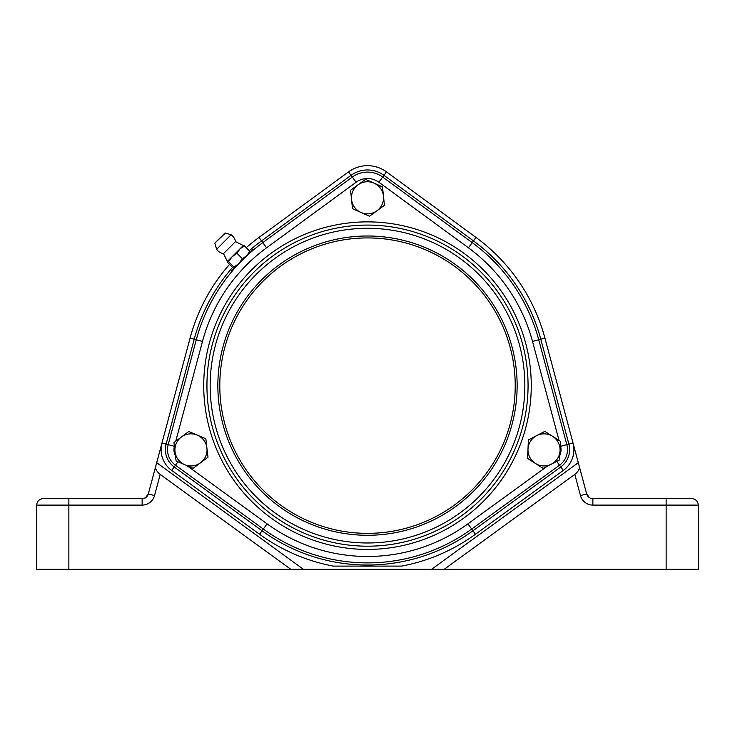 <?xml version="1.0" encoding="UTF-8"?>
<svg xmlns="http://www.w3.org/2000/svg" width="735" height="735" viewBox="0 0 735 735"><rect width="100%" height="100%" fill="white"/><g stroke="black" fill="none" stroke-linecap="round" stroke-linejoin="round"><path stroke-width="1.1" d="M243.358 245.527L239.987 248.853L236.973 253.29L232.076 256.763L228.603 261.651L227.437 261.403L227.694 262.57L233.087 267.953L234.254 268.211L233.996 267.044L238.893 263.571L242.366 258.683L246.795 255.67L249.817 251.232L250.065 252.399M243.257 245.582L244.424 245.839L239.987 248.853L227.437 261.403M249.817 251.232L244.424 245.839M242.366 258.683L236.973 253.29M233.996 267.044L228.603 261.651M224.322 233.638L215.07 242.89L224.322 233.638M215.07 242.89L225.388 233.05L231.121 234.759L216.623 249.266A10.437 10.437 0 0 0 223.486 253.667L227.4 261.44M243.294 245.545L235.522 241.631L223.486 253.667M253.97 249.514L252.95 249.514L246.795 255.67L231.378 271.086L231.378 272.106M229.522 264.398A183.676 183.676 0 0 0 190.08 338.1L161.976 442.985A25.688 25.688 0 0 0 171.687 470.418L259.538 534.244A183.676 183.676 0 0 0 333.304 566.106L401.696 566.106A183.676 183.676 0 0 0 475.462 534.244L563.313 470.418A25.688 25.688 0 0 0 573.024 442.985L544.92 338.1A183.676 183.676 0 0 0 476.014 237.442L386.472 171.88A32.11 32.11 0 0 0 348.528 171.88L258.986 237.442A183.676 183.676 0 0 0 246.253 247.667M175.748 441.22L202.483 341.426A170.832 170.832 0 0 1 266.575 247.805L356.117 182.243L352.322 177.061A25.688 25.688 0 0 1 382.678 177.061A25.688 25.688 0 0 0 352.322 177.061L262.781 242.623A177.254 177.254 0 0 0 196.282 339.763L168.177 444.647A19.266 19.266 0 0 0 175.463 465.227L263.314 529.044A177.254 177.254 0 0 0 471.686 529.044L559.537 465.227A19.266 19.266 0 0 0 566.823 444.647L538.718 339.763A177.254 177.254 0 0 0 472.219 242.623L382.678 177.061L383.946 175.334A27.829 27.829 0 0 0 351.054 175.334L261.513 240.896A179.395 179.395 0 0 0 249.284 250.699M528.061 385.645A160.561 160.561 0 0 0 287.22 246.592A160.561 160.561 0 0 0 287.22 524.689A160.561 160.561 0 0 0 528.061 385.645M517.137 385.645A149.637 149.637 0 0 1 292.677 515.235A149.637 149.637 0 0 1 292.677 256.046A149.637 149.637 0 0 1 517.137 385.645M358.064 184.797L365.561 179.349L374.032 183.125A16.06 16.06 0 0 0 351.532 199.47L350.567 190.246L358.064 184.797M382.503 186.892L383.468 196.116A16.06 16.06 0 0 0 374.032 183.125L382.503 186.892M384.433 205.331L376.936 210.78A16.06 16.06 0 0 0 383.468 196.116L384.433 205.331M360.968 212.461L352.497 208.685L351.532 199.47A16.06 16.06 0 0 0 376.936 210.78L369.439 216.228L360.968 212.461M197.329 435.148L205.846 438.813L206.921 448.019A16.06 16.06 0 0 0 181.38 437.022L188.812 431.482L197.329 435.148M208.005 457.225L200.572 462.765A16.06 16.06 0 0 0 206.921 448.019L208.005 457.225M193.14 468.305L184.623 464.639A16.06 16.06 0 0 0 200.572 462.765L193.14 468.305M175.031 451.768L173.947 442.553L181.38 437.022A16.06 16.06 0 0 0 184.623 464.639L176.106 460.974L175.031 451.768M552.665 436.36L560.483 441.358L560.061 450.61A16.06 16.06 0 0 0 536.633 435.644L544.855 431.371L552.665 436.36M559.647 459.871L551.415 464.143A16.06 16.06 0 0 0 560.061 450.61L559.647 459.871M543.193 468.415L535.383 463.427A16.06 16.06 0 0 0 551.415 464.143L543.193 468.415M527.987 449.168L528.401 439.907L536.633 435.644A16.06 16.06 0 0 0 535.383 463.427L527.565 458.429L527.987 449.168M148.231 494.242L145.438 497.76L148.332 493.92L154.534 495.574L160.202 474.415C156.895 471.732 155.379 469.105 155.664 466.532L190.08 338.1L194.215 339.212L166.11 444.096A21.407 21.407 0 0 0 174.204 466.955L262.055 530.78A179.395 179.395 0 0 0 472.945 530.78L475.462 534.244M43.172 498.679A6.422 6.422 0 0 0 36.75 505.101A6.422 6.422 0 0 1 43.172 498.679A6.422 6.422 0 0 0 36.75 505.101L68.86 505.101L68.86 498.679L43.172 498.679L142.131 498.679A6.422 6.422 0 0 0 148.332 493.92L156.693 462.701L303.445 569.322L431.555 569.322L578.307 462.701L586.668 493.92L579.336 466.532C579.621 469.105 578.105 471.732 574.798 474.415L580.466 495.574A12.844 12.844 0 0 0 592.869 505.101L698.25 505.101L698.25 569.322L698.25 505.101A6.422 6.422 0 0 0 691.828 498.679A6.422 6.422 0 0 1 698.25 505.101A6.422 6.422 0 0 0 691.828 498.679L592.869 498.679A6.422 6.422 0 0 1 586.668 493.92L589.479 497.705M476.014 237.442L386.472 171.88L383.946 175.334L473.487 240.896L472.219 242.623A177.254 177.254 0 0 1 538.718 339.763L540.785 339.212A179.395 179.395 0 0 0 473.487 240.896L476.014 237.442A183.676 183.676 0 0 1 544.92 338.1L586.668 493.92L580.466 495.574M386.472 171.88A32.11 32.11 0 0 0 348.528 171.88L258.986 237.442L266.575 247.805M591.859 498.596L666.14 498.679L666.14 569.322L698.25 569.322M145.705 497.586L147.57 495.666L145.585 497.659M156.693 462.701L155.664 466.532M160.202 474.415L290.83 569.322L303.445 569.322M145.585 497.843L142.443 498.67M579.336 466.532L578.307 462.701M36.75 505.101L36.75 569.322L290.83 569.322M431.555 569.322L666.14 569.322M444.17 569.322L574.798 474.415M515.217 385.645A147.717 147.717 0 0 1 293.642 513.563A147.717 147.717 0 0 1 293.642 257.719A147.717 147.717 0 0 1 515.217 385.645M546.776 466.55L467.91 523.853A170.832 170.832 0 0 1 267.09 523.853L259.538 534.244M556.744 461.378L559.537 465.227A19.266 19.266 0 0 0 566.823 444.647L568.89 444.096L540.785 339.212L544.92 338.1M559.537 465.227L560.796 466.955A21.407 21.407 0 0 0 568.89 444.096L573.024 442.985M263.314 529.044A177.254 177.254 0 0 0 471.686 529.044L472.945 530.78L560.796 466.955L563.313 470.418M177.971 461.773L171.687 470.418M175.5 455.755A12.844 12.844 0 0 1 174.388 446.31L161.976 442.985M202.483 341.426L194.215 339.212A179.395 179.395 0 0 1 232.563 267.43M352.322 177.061L348.528 171.88M538.718 339.763L532.517 341.426L559.041 440.43M560.309 445.162L560.612 446.31L566.823 444.647M560.612 446.31A12.844 12.844 0 0 1 559.868 455.029M467.91 523.853L471.686 529.044M267.09 523.853L186.993 465.659M356.117 182.243A19.266 19.266 0 0 1 378.883 182.243L382.678 177.061M378.883 182.243L468.425 247.805L472.219 242.623M468.425 247.805A170.832 170.832 0 0 1 532.517 341.426M531.267 385.645A163.767 163.767 0 0 0 285.612 243.818A163.767 163.767 0 0 0 285.612 527.473A163.767 163.767 0 0 0 531.267 385.645M524.845 385.645A157.345 157.345 0 0 1 288.827 521.905A157.345 157.345 0 0 1 288.827 249.376A157.345 157.345 0 0 1 524.845 385.645M142.131 498.679L142.131 505.101A12.844 12.844 0 0 0 154.534 495.574M68.86 569.322L68.86 505.101L142.131 505.101M592.869 498.679L592.869 505.101M225.388 233.05L224.745 233.215M214.905 243.524L216.623 249.266M235.522 241.631A10.437 10.437 0 0 0 231.121 234.759M589.295 497.586L586.686 493.966"/></g></svg>
